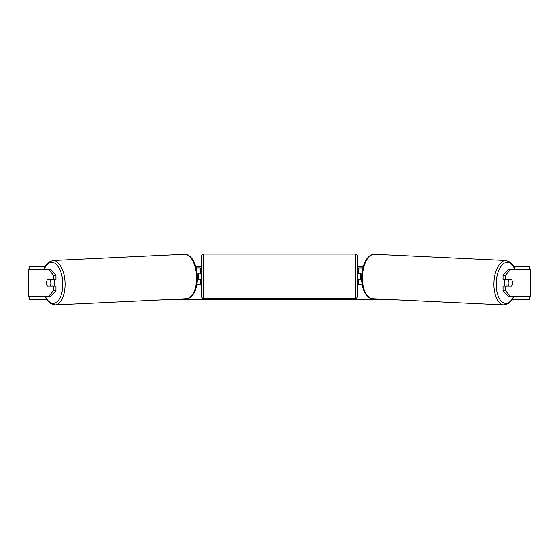 <?xml version="1.0" encoding="UTF-8"?>
<svg xmlns="http://www.w3.org/2000/svg" width="559" height="559" viewBox="0 0 559 559"><rect width="100%" height="100%" fill="white"/><g stroke="black" fill="none" stroke-linecap="round" stroke-linejoin="round"><path stroke-width="0.84" d="M55.956 275.405L53.636 275.405L48.633 269.62L50.946 269.62L55.956 275.405L55.956 279.807L47.277 279.807A4.172 2.089 -90 0 0 46.544 282.98A4.172 2.089 -90 0 0 47.277 286.152L53.636 286.152L53.636 290.547L55.956 290.547L55.956 286.152L53.636 286.152M55.956 290.547L50.946 296.333L27.95 296.333L27.95 269.62L48.633 269.62M53.636 279.807L53.636 275.405M48.633 296.333L53.636 290.547M505.364 279.807L505.364 275.405L510.367 269.62L508.054 269.62L503.044 275.405L503.044 279.807L511.723 279.807A4.172 2.089 -90 0 1 512.456 282.98A4.172 2.089 -90 0 1 511.723 286.152L505.364 286.152L505.364 290.547L503.044 290.547L503.044 286.152L505.364 286.152M503.044 290.547L508.054 296.333L531.05 296.333L531.05 269.62L510.367 269.62M503.044 275.405L505.364 275.405M510.367 296.333L505.364 290.547M362.176 284.65L358.801 284.65L358.801 279.472L361.652 279.472M358.801 273.295L358.801 267.95L362.833 267.95M360.471 273.127L360.471 279.472M361.897 273.127L358.801 273.127M196.824 284.65L200.199 284.65L200.199 279.472L197.348 279.472M200.199 273.295L200.199 267.95L196.167 267.95M198.529 273.127L200.534 273.295L200.534 272.128L201.869 272.128M198.529 273.295L198.529 279.472M197.103 273.127L200.199 273.127M203.539 254.093L203.539 298.506A1.67 1.67 0 0 1 201.869 296.836L201.869 255.763A1.67 1.67 0 0 1 203.539 254.093L355.461 254.093A1.67 1.67 0 0 1 357.131 255.763L357.131 296.836A1.67 1.67 0 0 1 355.461 298.506L355.461 254.093M203.539 298.506L355.461 298.506M201.869 280.471L200.534 280.471L200.534 279.304L198.529 279.304M360.471 273.295L358.466 273.295L358.466 272.128L357.131 272.128L357.131 280.471L358.466 280.471L358.466 279.304L360.471 279.304M357.131 296.836L357.131 280.471M357.131 272.128L357.131 255.763M47.194 279.968L50.093 279.968A4.172 2.082 87.3 0 1 50.834 282.973A4.172 2.082 87.3 0 1 50.303 285.977L47.41 285.977A4.172 2.082 87.3 0 1 46.663 282.973M53.853 279.807A4.172 2.082 87.3 0 1 54.593 282.791A4.172 2.082 87.3 0 1 53.867 286.152M52.742 286.152A4.172 2.082 87.3 0 0 52.902 285.852L50.303 285.977M52.672 279.807A4.172 2.082 87.3 0 1 52.693 279.849L49.555 279.856M50.093 279.968L52.693 279.849M46.711 299.673L29.068 299.673L29.068 296.333M29.068 269.62L29.068 266.28L45.286 266.28M529.932 296.333L529.932 299.673L512.289 299.673M393.424 299.673L165.576 299.673M529.932 269.62L529.932 266.28L513.714 266.28M363.301 266.28L357.131 266.28M201.869 266.28L195.699 266.28M505.147 279.807A4.172 2.082 92.7 0 0 504.407 282.791A4.172 2.082 92.7 0 0 505.133 286.152M506.328 279.807A4.172 2.082 92.7 0 0 506.307 279.849L508.907 279.968A4.172 2.082 92.7 0 0 508.166 282.973A4.172 2.082 92.7 0 0 508.697 285.977L511.59 285.977A4.172 2.082 92.7 0 0 512.337 282.973M506.307 279.849L509.207 279.849A4.172 2.082 92.7 0 0 509.186 279.807M508.907 279.968L511.806 279.968M508.697 285.977L506.098 285.852A4.172 2.082 92.7 0 0 506.258 286.152M28.663 296.333L28.663 269.62M530.337 296.333L530.337 269.62M45.272 296.333A20.536 10.258 -92.7 0 0 56.808 301.993A20.536 10.258 -92.7 0 0 62.776 282.791A20.536 10.258 -92.7 0 0 55.327 263.513A20.536 10.258 -92.7 0 0 44.168 269.62M65.054 282.728A22.206 11.096 87.3 0 1 54.999 304.907L186.461 298.688A22.206 11.096 -92.7 0 0 196.516 276.502A22.206 11.096 -92.7 0 0 184.365 254.324L52.902 260.543A22.206 11.096 87.3 0 1 65.054 282.728M513.728 296.333A20.536 10.258 -87.3 0 1 502.192 301.993A20.536 10.258 -87.3 0 1 496.224 282.791A20.536 10.258 -87.3 0 1 503.673 263.513A20.536 10.258 -87.3 0 1 514.832 269.62M515.195 269.62L513.49 265.888L510.66 262.437L506.098 260.543A22.206 11.096 92.7 0 0 493.946 282.728A22.206 11.096 92.7 0 0 504.001 304.907L372.539 298.688A22.206 11.096 -87.3 0 1 362.484 276.502A22.206 11.096 -87.3 0 1 374.635 254.324C372.916 254.422 370.938 253.982 366.788 258.929C363.685 263.443 361.973 269.284 361.652 276.446C361.463 283.203 362.63 288.835 365.146 293.342C368.514 298.38 370.813 298.513 372.539 298.688M44.909 296.333L47.152 300.302L50.289 303.46L54.999 304.907M184.365 254.324C186.084 254.422 188.062 253.982 192.212 258.929C195.315 263.443 197.027 269.284 197.348 276.446C197.537 283.203 196.37 288.835 193.854 293.342C190.486 298.38 188.187 298.513 186.461 298.688M43.805 269.62L45.51 265.888L48.34 262.437L52.902 260.543M506.098 260.543L374.635 254.324M514.091 296.333L511.848 300.302L508.711 303.46L504.001 304.907"/></g></svg>
